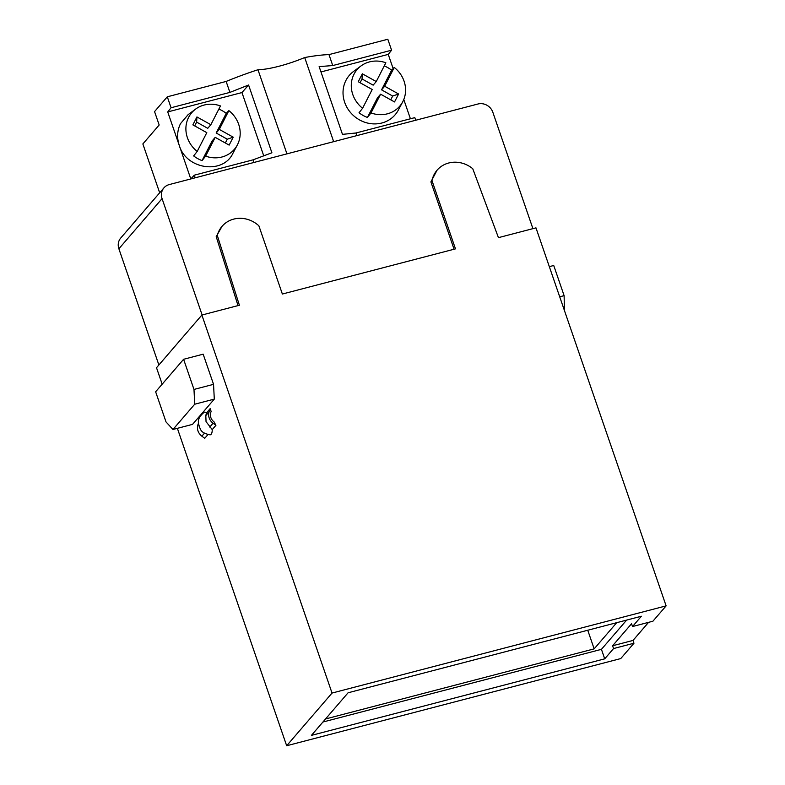 <?xml version="1.0" encoding="UTF-8"?>
<svg xmlns="http://www.w3.org/2000/svg" width="785" height="785" viewBox="0 0 785 785"><rect width="100%" height="100%" fill="white"/><g stroke="black" fill="none" stroke-linecap="round" stroke-linejoin="round"><path stroke-width="1.18" d="M202.128 314.971L162.063 198.615A12.079 11.108 -139.3 0 1 163.937 187.85A12.079 11.108 -139.3 0 1 169.246 184.573L477.977 104.003A12.079 11.108 -139.3 0 1 492.852 112.294L532.917 228.651M159.679 192.796L142.86 143.94L159.169 124.992L154.557 111.598L167.293 96.8L171.071 107.751L167.725 111.931L179.265 145.431C176.733 137.748 177.155 130.457 180.54 123.588L188.106 114.659L195.632 109.086A28.093 25.817 -139.3 0 1 220.467 105.936L210.861 124.707L196.927 116.936L196.642 122.117L207.76 128.318L210.861 124.707M286.937 153.86L257.971 69.737A96.673 20.43 161 0 0 226.139 81.444L229.907 92.394L248.58 85.016L271.904 152.771L253.123 159.826L194.287 175.183L195.19 177.802M194.287 175.183L190.794 178.941L179.265 145.431C186.222 169.668 223.46 174.829 233.116 152.898M263.711 155.744L241.957 92.561L167.725 111.931M253.123 159.826L254.026 162.446M415.716 120.252L414.814 117.632L355.968 132.989L356.871 135.609M393.148 68.619L388.251 54.391L391.587 50.201L387.819 39.25L328.984 54.607L332.752 65.557L319.142 66.607L342.476 134.363L355.968 132.989M328.984 54.607A96.673 20.43 161 0 0 304.698 57.54L333.664 141.663M248.58 85.016L241.957 92.561M218.858 109.076A29.153 26.788 -139.3 0 1 226.217 113.354L216.169 133.008L227.287 139.2L233.214 137.169L219.28 129.397L228.877 110.626A28.093 25.817 -139.3 0 1 237.492 144.656A28.093 25.817 -139.3 0 1 237.325 144.98A28.093 25.817 -139.3 0 1 205.621 156.117L202.059 160.601A29.153 26.788 -139.3 0 1 193.65 155.911L197.202 151.426A28.093 25.817 -139.3 0 1 188.596 117.397A28.093 25.817 -139.3 0 1 195.632 109.086M228.877 110.626L226.217 113.354M233.214 137.169L229.151 145.107L215.218 137.346L212.107 140.947L202.059 160.601M205.621 156.117L215.218 137.346M194.7 125.904L196.642 122.117M227.287 139.2L225.354 142.988M196.927 116.936L192.865 124.884L206.798 132.655L197.202 151.426M384.248 65.911A29.153 26.788 -139.3 0 1 391.607 70.189L381.559 89.843L392.677 96.045L398.603 94.004L384.67 86.232L394.266 67.461A28.093 25.817 -139.3 0 1 402.882 101.491A28.093 25.817 -139.3 0 1 402.715 101.814A28.093 25.817 -139.3 0 1 371.011 112.952L367.449 117.446A29.153 26.788 -139.3 0 1 359.039 112.755L362.591 108.261A28.093 25.817 -139.3 0 1 353.986 74.232A28.093 25.817 -139.3 0 1 361.022 65.93A28.093 25.817 -139.3 0 1 385.857 62.771L376.26 81.552L362.317 73.78L362.032 78.961L373.15 85.153L376.26 81.552M394.266 67.461L391.607 70.189M402.715 101.814L398.329 110.086A30.213 27.76 -139.3 0 1 359.344 119.811A30.213 27.76 -139.3 0 1 345.93 80.423A30.213 27.76 -139.3 0 1 353.495 71.494L361.022 65.93M362.317 73.78L358.254 81.718L372.198 89.49L362.591 108.261M360.089 82.749L362.032 78.961M367.449 117.446L377.497 97.791L380.607 94.18L394.541 101.952L398.603 94.004M392.677 96.045L390.744 99.832M371.011 112.952L380.607 94.18M381.559 89.843L384.67 86.232M216.169 133.008L219.28 129.397M403.784 99.509L410.418 118.78M388.251 54.391L320.977 71.945M391.587 50.201L332.752 65.557M257.971 69.737A42.292 8.939 161 0 0 304.698 57.54M226.139 81.444L167.293 96.8M229.907 92.394L171.071 107.751M158.884 364.976L118.878 248.786A12.079 11.108 -139.3 0 1 120.743 238.022L163.937 187.85M238.022 305.61L216.209 236.648L222.047 226.325A26.582 24.433 -139.3 0 1 233.734 219.103A26.582 24.433 -139.3 0 1 258.873 225.815L282.364 294.032L455.477 248.865L431.986 180.638A26.582 24.433 -139.3 0 1 437.049 170.217A26.582 24.433 -139.3 0 1 448.735 162.995A26.582 24.433 -139.3 0 1 472.756 168.726L498.446 237.649L535.969 227.856L666.122 605.873L652.914 621.21L632.524 626.538L641.374 616.245L348.079 692.782L311.419 735.378L604.715 658.841L601.438 649.342L322.9 722.033M454.073 249.228L430.896 181.904L437.049 170.217M206.484 412.91L210.174 408.622L209.114 411.752A10.274 9.44 40.7 0 0 213.059 423.213L215.924 425.323L212.235 429.611A11.677 3.886 -104.6 0 1 210.027 434.811C199.743 432.849 200.725 428.63 199.204 426.667C199.645 425.038 194.827 419.936 204.159 412.311A11.677 3.886 -104.6 0 1 206.484 412.91L205.817 415.589L206.043 421.633L212.235 429.611M210.174 408.622L211.126 411.399L210.782 412.419A8.458 7.771 -139.3 0 0 214.03 421.859L215.924 425.323M207.966 434.566L204.738 438.315L201.873 436.205L204.453 433.202M198.497 423.056L197.928 424.754C196.721 429.218 198.036 433.045 201.873 436.205M626.616 620.101L601.438 649.342M616.696 622.691L594.157 648.871L325.549 718.962M587.749 630.237L594.157 648.871M564.435 310.536L564.111 295.651L559.705 296.799M648.577 622.348L633.004 640.432L612.604 645.761L631.562 623.741L632.524 626.538M162.171 384.179L156.509 367.733L201.873 315.04L332.035 693.057L286.672 745.75L620.758 658.566L633.966 643.229L633.004 640.432M549.323 266.655L553.729 265.497L564.111 295.651M201.873 315.04L239.396 305.247L217.288 235.392A26.582 24.433 -139.3 0 1 222.047 226.325M332.035 693.057L666.122 605.873M633.966 643.229L613.566 648.547L604.715 658.841M613.566 648.547L612.604 645.761M286.672 745.75L177.371 428.335M172.965 429.483L192.541 424.371L214.295 399.114L213.549 384.336L203.168 354.182L183.602 359.285L155.636 391.774L166.018 421.928L172.965 429.483L194.719 404.216L193.983 389.438L183.602 359.285M217.288 235.392L216.209 236.648M431.986 180.638L430.896 181.904M213.549 384.336L193.983 389.438M214.295 399.114L194.719 404.216M162.063 198.615L118.878 248.786M205.817 415.589L209.114 411.752M197.928 424.754L198.585 423.988M209.762 427.05L213.059 423.213M237.325 144.98L232.939 153.242"/></g></svg>
